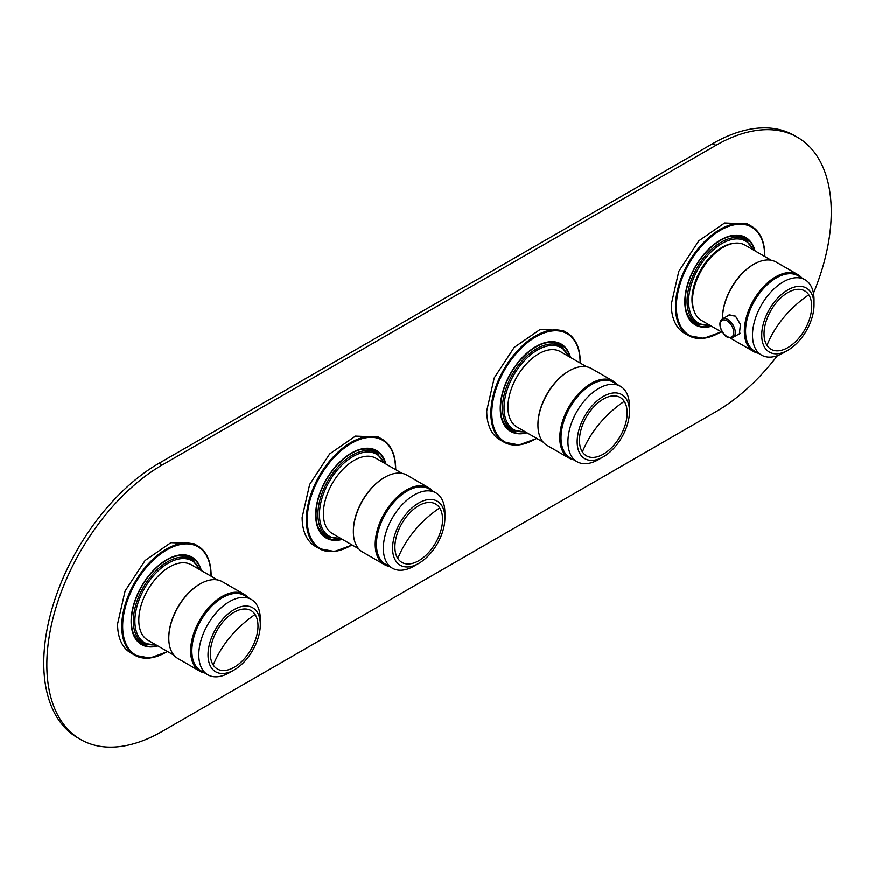 <?xml version="1.0" encoding="UTF-8"?>
<svg xmlns="http://www.w3.org/2000/svg" width="875" height="875" viewBox="0 0 875 875"><rect width="100%" height="100%" fill="white"/><g stroke="black" fill="none" stroke-linecap="round" stroke-linejoin="round"><path stroke-width="1.31" d="M385.47 463.794A50.028 28.886 120 0 0 376.381 451.008A50.028 28.886 120 0 0 337.827 464.406A50.028 28.886 120 0 0 315.995 514.752A50.028 28.886 120 0 0 326.353 537.655A50.028 28.886 120 0 0 341.972 539.142M570.041 357.23A50.028 28.886 120 0 0 560.952 344.444A50.028 28.886 120 0 0 522.397 357.853A50.028 28.886 120 0 0 500.566 408.198A50.028 28.886 120 0 0 510.923 431.102A50.028 28.886 120 0 0 526.542 432.578M754.611 250.666A50.028 28.886 120 0 0 745.522 237.88A50.028 28.886 120 0 0 706.967 251.289A50.028 28.886 120 0 0 685.136 301.634A50.028 28.886 120 0 0 695.494 324.538A50.028 28.886 120 0 0 711.112 326.014M200.9 570.347A50.028 28.886 120 0 0 191.811 557.572A50.028 28.886 120 0 0 153.256 570.97A50.028 28.886 120 0 0 131.425 621.316A50.028 28.886 120 0 0 141.783 644.219A50.028 28.886 120 0 0 157.402 645.695M718.889 249.386A46.222 26.688 -60 0 1 718.769 250.272M692.847 295.17A46.222 26.688 -60 0 1 692.147 295.728M694.378 311.675A42.525 24.555 -60 0 1 691.972 299.458A42.525 24.555 -60 0 1 733.83 243.348M316.98 523.786A48.945 28.252 120 0 0 325.817 536.091A48.945 28.252 120 0 0 330.652 537.95M378.787 454.584A48.945 28.252 120 0 0 374.762 451.325A48.945 28.252 120 0 0 359.68 449.827M385.908 464.034A50.466 29.137 120 0 0 351.367 453.13A50.466 29.137 120 0 0 315.678 514.938A50.466 29.137 120 0 0 342.398 539.394M352.188 545.038L334.502 551.513L319.364 548.691L315.208 546.295A63.077 36.422 120 0 1 302.148 517.42L309.663 484.466L329.678 453.939L355.458 436.133L378.295 437.041L382.441 439.436A63.077 36.422 120 0 0 333.922 456.247A63.077 36.422 120 0 0 306.305 519.597A63.077 36.422 120 0 0 306.305 519.816A63.077 36.422 120 0 0 319.364 548.691A63.077 36.422 120 0 0 351.138 545.431M501.55 417.222A48.945 28.252 120 0 0 510.387 429.538A48.945 28.252 120 0 0 515.222 431.397M563.358 348.02A48.945 28.252 120 0 0 559.333 344.761A48.945 28.252 120 0 0 544.25 343.262M570.478 357.481A50.466 29.137 120 0 0 535.938 346.566A50.466 29.137 120 0 0 500.248 408.373A50.466 29.137 120 0 0 526.969 432.83M536.758 438.484L519.072 444.959L503.934 442.137L499.778 439.742A63.077 36.422 120 0 1 486.719 410.856L494.233 377.902L514.248 347.375L540.028 329.569L562.866 330.477L567.011 332.872A63.077 36.422 120 0 0 518.492 349.683A63.077 36.422 120 0 0 490.875 413.033A63.077 36.422 120 0 0 490.875 413.262A63.077 36.422 120 0 0 503.934 442.137A63.077 36.422 120 0 0 535.708 438.878M686.12 310.669A48.945 28.252 120 0 0 694.958 322.973A48.945 28.252 120 0 0 699.792 324.833M747.928 241.467A48.945 28.252 120 0 0 743.903 238.208A48.945 28.252 120 0 0 728.82 236.709M755.048 250.917A50.466 29.137 120 0 0 720.508 240.002A50.466 29.137 120 0 0 684.819 301.809A50.466 29.137 120 0 0 711.539 326.266M721.328 331.92L703.642 338.395L688.505 335.573L684.348 333.178A63.077 36.422 120 0 1 671.289 304.303L678.803 271.348L698.819 240.822L724.598 223.005L747.436 223.912L751.581 226.319A63.077 36.422 120 0 0 703.062 243.119A63.077 36.422 120 0 0 675.445 306.469A63.077 36.422 120 0 0 675.445 306.698A63.077 36.422 120 0 0 688.505 335.573A63.077 36.422 120 0 0 720.278 332.314M397.819 558.502A33.72 19.469 120 0 0 430.161 550.791A33.72 19.469 120 0 0 439.655 507.948A33.72 19.469 120 0 0 407.302 515.67A33.72 19.469 120 0 0 397.819 558.502A97.88 76.683 -33.1 0 1 414.498 530.786A97.88 76.683 146.9 0 1 439.655 507.948M441.678 505.498A36.98 21.35 120 0 0 406.197 513.964A36.98 21.35 120 0 0 395.784 560.952A36.98 21.35 120 0 0 418.731 563.423A36.98 21.35 120 0 0 444.883 518.131A36.98 21.35 120 0 0 441.678 505.498M444.784 515.627A43.498 25.113 120 0 0 444.883 512.805A43.498 25.113 120 0 0 441.12 497.952A43.498 25.113 120 0 0 435.87 492.887A43.498 25.113 120 0 0 395.686 512.772A43.498 25.113 120 0 0 387.122 563.183A43.498 25.113 120 0 0 392.372 568.236A43.498 25.113 120 0 0 414.127 566.081L418.731 563.423M435.87 492.887L428.947 488.895A43.498 25.113 120 0 0 388.762 508.78A43.498 25.113 120 0 0 380.198 559.18A43.498 25.113 120 0 0 385.448 564.244L392.372 568.236M432.709 491.061A44.373 25.616 120 0 0 428.772 487.78A44.373 25.616 120 0 0 387.778 508.069A44.373 25.616 120 0 0 379.05 559.475A44.373 25.616 120 0 0 384.398 564.638A44.373 25.616 120 0 0 389.2 566.409M428.772 487.78L406.93 475.169A44.373 25.616 120 0 0 384.748 477.367A44.373 25.616 120 0 0 353.369 531.716A44.373 25.616 120 0 0 357.208 546.875A44.373 25.616 120 0 0 362.556 552.027L384.398 564.638M384.431 477.553A43.498 25.113 120 0 0 384.125 477.728A43.498 25.113 120 0 0 353.369 531.005A43.498 25.113 120 0 0 353.369 531.355M402.128 473.408L375.889 458.259A43.498 25.113 120 0 0 335.694 478.144A43.498 25.113 120 0 0 327.141 528.544A43.498 25.113 120 0 0 332.38 533.608L358.619 548.756M582.389 451.948A33.72 19.469 120 0 0 614.731 444.227A33.72 19.469 120 0 0 624.225 401.384A33.72 19.469 120 0 0 591.872 409.106A33.72 19.469 120 0 0 582.389 451.948A97.88 76.683 -33.1 0 1 599.069 424.222A97.88 76.683 146.9 0 1 624.225 401.384M626.248 398.945A36.98 21.35 120 0 0 590.767 407.411A36.98 21.35 120 0 0 580.355 454.387A36.98 21.35 120 0 0 603.302 456.859A36.98 21.35 120 0 0 629.453 411.567A36.98 21.35 120 0 0 626.248 398.945M629.355 409.073A43.498 25.113 120 0 0 629.453 406.241A43.498 25.113 120 0 0 625.691 391.387A43.498 25.113 120 0 0 620.441 386.323A43.498 25.113 120 0 0 580.256 406.219A43.498 25.113 120 0 0 571.692 456.619A43.498 25.113 120 0 0 576.942 461.683A43.498 25.113 120 0 0 598.697 459.528L603.302 456.859M620.441 386.323L613.517 382.331A43.498 25.113 120 0 0 573.333 402.216A43.498 25.113 120 0 0 564.769 452.627A43.498 25.113 120 0 0 570.019 457.68L576.942 461.683M617.28 384.497A44.373 25.616 120 0 0 613.342 381.227A44.373 25.616 120 0 0 572.348 401.505A44.373 25.616 120 0 0 563.62 452.922A44.373 25.616 120 0 0 568.969 458.084A44.373 25.616 120 0 0 573.77 459.845M613.342 381.227L591.5 368.616A44.373 25.616 120 0 0 569.319 370.814A44.373 25.616 120 0 0 537.939 425.152A44.373 25.616 120 0 0 541.778 440.311A44.373 25.616 120 0 0 547.127 445.473L568.969 458.084M569.002 370.989A43.498 25.113 120 0 0 568.695 371.164A43.498 25.113 120 0 0 537.939 424.452A43.498 25.113 120 0 0 537.939 424.802M586.698 366.844L560.459 351.695A43.498 25.113 120 0 0 520.264 371.58A43.498 25.113 120 0 0 511.711 421.991A43.498 25.113 120 0 0 516.95 427.044L543.189 442.192M766.959 345.384A33.72 19.469 120 0 0 799.302 337.663A33.72 19.469 120 0 0 808.795 294.831A33.72 19.469 120 0 0 776.442 302.542A33.72 19.469 120 0 0 766.959 345.384A97.88 76.683 -33.1 0 1 783.639 317.658A97.88 76.683 146.9 0 1 808.795 294.831M810.819 292.381A36.98 21.35 120 0 0 775.337 300.847A36.98 21.35 120 0 0 764.925 347.823A36.98 21.35 120 0 0 787.872 350.295A36.98 21.35 120 0 0 814.023 305.014A36.98 21.35 120 0 0 810.819 292.381M813.925 302.509A43.498 25.113 120 0 0 814.023 299.677A43.498 25.113 120 0 0 810.261 284.823A43.498 25.113 120 0 0 805.011 279.77A43.498 25.113 120 0 0 764.827 299.655A43.498 25.113 120 0 0 756.263 350.055A43.498 25.113 120 0 0 761.513 355.119A43.498 25.113 120 0 0 783.267 352.964L787.872 350.295M805.011 279.77L798.087 275.767A43.498 25.113 120 0 0 757.903 295.652A43.498 25.113 120 0 0 749.339 346.062A43.498 25.113 120 0 0 754.589 351.116L761.513 355.119M801.85 277.944A44.373 25.616 120 0 0 797.913 274.663A44.373 25.616 120 0 0 756.919 294.941A44.373 25.616 120 0 0 748.191 346.358A44.373 25.616 120 0 0 753.539 351.52A44.373 25.616 120 0 0 758.341 353.292M797.913 274.663L776.07 262.052A44.373 25.616 120 0 0 753.889 264.25A44.373 25.616 120 0 0 722.509 318.598A44.373 25.616 120 0 0 722.509 318.894M738.238 334.436L739.375 334.086L740.425 324.406L735.481 316.159L728.438 315.153L727.158 316.214M730.297 337.991A44.373 25.616 120 0 0 731.697 338.909L753.539 351.52M753.572 264.425A43.498 25.113 120 0 0 753.266 264.6A43.498 25.113 120 0 0 722.509 317.887A43.498 25.113 120 0 0 722.509 318.237M771.269 260.28L745.03 245.131A43.498 25.113 120 0 0 704.834 265.016A43.498 25.113 120 0 0 696.281 315.427A43.498 25.113 120 0 0 701.52 320.48L722.837 332.784M813.466 293.267A163.144 94.194 120 0 0 831.25 211.947A163.144 94.194 120 0 0 797.464 137.266L794.391 135.494A163.144 94.194 120 0 0 712.819 143.566L159.108 463.247A163.144 94.194 120 0 0 43.75 663.053A163.144 94.194 120 0 0 77.536 737.734L80.609 739.506A163.144 94.194 120 0 0 162.181 731.434L715.892 411.753A163.144 94.194 120 0 0 777.427 355.688M797.464 137.266A163.144 94.194 120 0 0 715.892 145.348L162.181 465.03A163.144 94.194 120 0 0 46.823 664.825A163.144 94.194 120 0 0 80.609 739.506M132.409 630.35A48.945 28.252 120 0 0 141.247 642.655A48.945 28.252 120 0 0 146.081 644.514M194.217 561.148A48.945 28.252 120 0 0 190.192 557.889A48.945 28.252 120 0 0 175.109 556.391M201.338 570.598A50.466 29.137 120 0 0 166.797 559.694A50.466 29.137 120 0 0 131.108 621.491A50.466 29.137 120 0 0 157.828 645.947M167.617 651.602L149.931 658.077L134.794 655.255L130.637 652.859A63.077 36.422 120 0 1 117.578 623.984L125.092 591.03L145.108 560.503L170.888 542.686L193.725 543.605L197.87 546A63.077 36.422 120 0 0 149.352 562.8A63.077 36.422 120 0 0 121.734 626.15A63.077 36.422 120 0 0 121.734 626.38A63.077 36.422 120 0 0 134.794 655.255A63.077 36.422 120 0 0 166.567 651.995M213.248 665.066A33.72 19.469 120 0 0 245.591 657.344A33.72 19.469 120 0 0 255.084 614.513A33.72 19.469 120 0 0 222.731 622.223A33.72 19.469 120 0 0 213.248 665.066A97.88 76.683 -33.1 0 1 229.928 637.339A97.88 76.683 146.9 0 1 255.084 614.513M257.108 612.062A36.98 21.35 120 0 0 221.627 620.528A36.98 21.35 120 0 0 211.214 667.516A36.98 21.35 120 0 0 234.161 669.977A36.98 21.35 120 0 0 260.312 624.695A36.98 21.35 120 0 0 257.108 612.062M260.214 622.191A43.498 25.113 120 0 0 260.312 619.369A43.498 25.113 120 0 0 256.55 604.505A43.498 25.113 120 0 0 251.3 599.452A43.498 25.113 120 0 0 211.116 619.336A43.498 25.113 120 0 0 202.552 669.736A43.498 25.113 120 0 0 207.802 674.8A43.498 25.113 120 0 0 229.556 672.645L234.161 669.977M251.3 599.452L244.377 595.448A43.498 25.113 120 0 0 204.192 615.344A43.498 25.113 120 0 0 195.628 665.744A43.498 25.113 120 0 0 200.878 670.808L207.802 674.8M248.139 597.625A44.373 25.616 120 0 0 244.202 594.344A44.373 25.616 120 0 0 203.208 614.633A44.373 25.616 120 0 0 194.48 666.039A44.373 25.616 120 0 0 199.828 671.202A44.373 25.616 120 0 0 204.63 672.973M244.202 594.344L222.359 581.733A44.373 25.616 120 0 0 200.178 583.931A44.373 25.616 120 0 0 168.798 638.28A44.373 25.616 120 0 0 172.638 653.428A44.373 25.616 120 0 0 177.986 658.591L199.828 671.202M199.861 584.117A43.498 25.113 120 0 0 199.555 584.292A43.498 25.113 120 0 0 168.798 637.569A43.498 25.113 120 0 0 168.798 637.919M217.558 579.961L191.319 564.812A43.498 25.113 120 0 0 151.123 584.708A43.498 25.113 120 0 0 142.57 635.108A43.498 25.113 120 0 0 147.809 640.172L174.048 655.309M739.987 236.578L745.478 239.739A48.398 27.945 120 0 0 708.291 252.591A48.398 27.945 120 0 0 687.05 301.142A48.398 27.945 120 0 0 687.05 301.416A48.398 27.945 120 0 0 697.08 323.564L691.6 320.403M753.091 249.791A47.316 27.311 120 0 0 715.816 247.745A47.316 27.311 120 0 0 688.592 301.153A47.316 27.311 120 0 0 688.592 301.416A47.316 27.311 120 0 0 709.592 325.139M555.417 343.131L560.908 346.303A48.398 27.945 120 0 0 523.731 359.144A48.398 27.945 120 0 0 502.48 407.684A48.398 27.945 120 0 0 502.48 407.969A48.398 27.945 120 0 0 512.509 430.128L525.777 432.141M568.52 356.355A47.316 27.311 120 0 0 531.256 354.298A47.316 27.311 120 0 0 504.022 407.684A47.316 27.311 120 0 0 504.022 407.969A47.316 27.311 120 0 0 525.022 431.703M370.847 449.695L376.337 452.867A48.398 27.945 120 0 0 339.161 465.708A48.398 27.945 120 0 0 317.909 514.238A48.398 27.945 120 0 0 317.909 514.533A48.398 27.945 120 0 0 327.939 536.692L341.206 538.705M383.95 462.908A47.316 27.311 120 0 0 346.686 460.863A47.316 27.311 120 0 0 319.452 514.248A47.316 27.311 120 0 0 319.452 514.533A47.316 27.311 120 0 0 340.452 538.267M395.511 469.58A62.431 36.039 120 0 0 395.511 469.066A62.431 36.039 120 0 0 395.511 468.847A62.431 36.039 120 0 0 351.466 443.308A62.431 36.039 120 0 0 307.223 519.597A62.431 36.039 120 0 0 307.223 519.816A62.431 36.039 120 0 0 352.002 544.928M395.511 468.311A63.077 36.422 120 0 0 382.441 439.436C391.125 444.784 395.544 454.497 395.697 468.584L395.686 469.689M580.081 363.027A62.431 36.039 120 0 0 580.081 362.512A62.431 36.039 120 0 0 580.081 362.283A62.431 36.039 120 0 0 536.036 336.744A62.431 36.039 120 0 0 491.794 413.033A62.431 36.039 120 0 0 491.794 413.262A62.431 36.039 120 0 0 536.572 438.375M580.081 361.758A63.077 36.422 120 0 0 567.011 332.872C575.695 338.22 580.114 347.933 580.267 362.02L580.256 363.125M764.652 256.462A62.431 36.039 120 0 0 764.652 255.948A62.431 36.039 120 0 0 764.652 255.73A62.431 36.039 120 0 0 720.606 230.18A62.431 36.039 120 0 0 676.364 306.469A62.431 36.039 120 0 0 676.364 306.698A62.431 36.039 120 0 0 721.142 331.811M764.652 255.194A63.077 36.422 120 0 0 751.581 226.319C760.266 231.656 764.684 241.38 764.837 255.456L764.827 256.572M722.411 318.959C719.786 320.688 719.239 323.991 720.77 328.847C723.702 333.67 725.244 339.216 733.064 337.422A10.653 6.158 -120 0 0 734.366 327.863A10.653 6.158 -120 0 0 722.411 318.959L730.002 314.573M732.922 328.344A9.57 5.523 -120 0 0 723.745 319.9A9.57 5.523 -120 0 0 721.022 328.923A9.57 5.523 -120 0 0 730.188 337.367A9.57 5.523 -120 0 0 732.922 328.344M712.819 143.566L715.892 145.348M159.108 463.247L162.181 465.03M186.277 556.259L191.767 559.42A48.398 27.945 120 0 0 154.591 572.272A48.398 27.945 120 0 0 133.339 620.802A48.398 27.945 120 0 0 133.339 621.097A48.398 27.945 120 0 0 143.369 643.256L156.636 645.258M199.38 569.472A47.316 27.311 120 0 0 162.116 567.416A47.316 27.311 120 0 0 134.881 620.812A47.316 27.311 120 0 0 134.881 621.097A47.316 27.311 120 0 0 155.881 644.82M210.941 576.144A62.431 36.039 120 0 0 210.941 575.63A62.431 36.039 120 0 0 210.941 575.411A62.431 36.039 120 0 0 166.895 549.861A62.431 36.039 120 0 0 122.653 626.161A62.431 36.039 120 0 0 122.653 626.38A62.431 36.039 120 0 0 167.431 651.492M210.941 574.875A63.077 36.422 120 0 0 197.87 546C206.555 551.337 210.973 561.061 211.127 575.138L211.116 576.253M697.08 323.564L710.347 325.577M745.478 239.739L753.845 250.228M507.03 426.967L512.509 430.128M560.908 346.303L569.275 356.792M322.459 533.52L327.939 536.692M376.337 452.867L384.705 463.345M444.883 512.805L444.883 518.131M384.748 477.367L384.125 477.728M353.369 531.716L353.369 531.005M629.453 406.241L629.453 411.567M569.319 370.814L568.695 371.164M537.939 425.152L537.939 424.452M814.023 299.677L814.023 305.014M753.889 264.25L753.266 264.6M722.509 318.598L722.509 317.887M733.064 337.422L740.239 333.277M137.889 640.084L143.369 643.256M191.767 559.42L200.134 569.909M260.312 619.369L260.312 624.695M200.178 583.931L199.555 584.292M168.798 638.28L168.798 637.569"/></g></svg>
